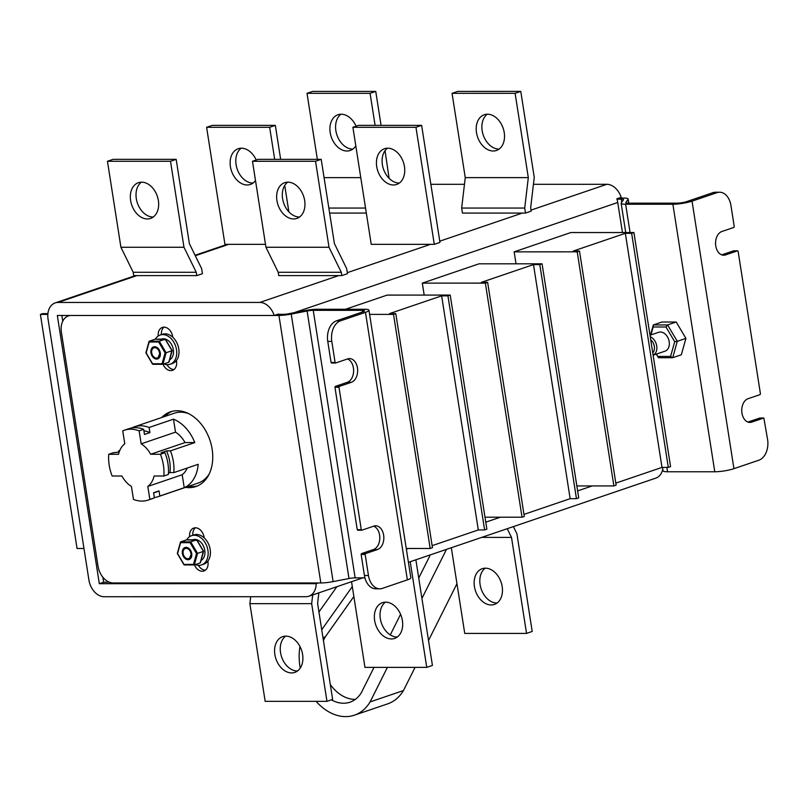 <?xml version="1.0" encoding="UTF-8"?>
<svg xmlns="http://www.w3.org/2000/svg" width="808" height="808" viewBox="0 0 808 808"><rect width="100%" height="100%" fill="white"/><g stroke="black" fill="none" stroke-linecap="round" stroke-linejoin="round"><path stroke-width="1.21" d="M255.5 180.558A18.877 13.514 71.2 0 1 250.369 184.456A18.877 13.514 71.2 0 1 230.411 166.589A18.877 13.514 71.2 0 1 238.198 148.722A18.877 13.514 71.2 0 1 256.207 160.004M253.056 183.052A18.877 13.514 71.2 0 1 236.088 164.66A18.877 13.514 71.2 0 1 241.188 148.197M265.489 244.339L224.937 244.339L206.606 127.3L212.272 125.371L275.336 125.371L280.649 159.338M284.739 185.426L288.87 211.827M206.606 127.3L269.66 127.3L274.68 159.338M275.336 125.371L269.66 127.3M374.649 620.554A18.877 13.514 71.2 0 1 382.436 602.687A18.877 13.514 71.2 0 1 402.394 620.554A18.877 13.514 71.2 0 1 394.607 638.421A18.877 13.514 71.2 0 1 374.649 620.554M397.294 637.017A18.877 13.514 71.2 0 1 380.316 618.625A18.877 13.514 71.2 0 1 385.426 602.162M415.878 559.803L432.421 665.438L426.755 667.368L364.953 667.368L351.541 581.71M410.212 561.732L426.755 667.368M376.71 166.589A18.877 13.514 71.2 0 1 384.497 148.712A18.877 13.514 71.2 0 1 404.454 166.589A18.877 13.514 71.2 0 1 396.667 184.456A18.877 13.514 71.2 0 1 376.71 166.589M399.344 183.042A18.877 13.514 71.2 0 1 382.376 164.66A18.877 13.514 71.2 0 1 387.486 148.197M352.894 127.29L358.57 125.361L421.625 125.361L439.956 242.41L434.28 244.339L371.226 244.339L352.894 127.29L415.958 127.29L434.28 244.339M421.625 125.361L415.958 127.29M652.763 352.934A8.242 5.898 -108.8 0 0 654.329 346.349A8.242 5.898 -108.8 0 0 650.703 339.754M650.228 336.734A9.948 7.131 71.2 0 1 656.722 345.955A9.948 7.131 71.2 0 1 653.116 355.187M653.116 355.207L665.095 351.137A9.948 7.131 -108.8 0 0 669.196 341.713A9.948 7.131 -108.8 0 0 658.672 332.29L649.996 335.249M650.49 335.078L653.319 324.937L661.934 322.008L676.205 322.008L667.59 324.937L677.286 341.329L685.911 338.39L676.205 322.008M656.399 354.096L657.783 356.429L670.6 356.429L674.7 341.713L677.286 341.329L672.721 357.712L658.449 357.712L656.318 354.116M670.6 356.429L672.721 357.712L681.336 354.783L685.911 338.39M653.177 326.998L653.319 324.937L667.59 324.937L665.984 326.998L653.177 326.998L650.965 334.916M674.7 341.713L665.984 326.998M657.783 356.429L658.449 357.712M83.982 548.491L77.053 548.491L40.4 314.403L47.844 314.403M47.914 313.625L42.672 313.625L40.4 314.403M432.129 545.663L478.306 529.947L441.643 295.859L389.486 313.615L395.789 313.615L432.452 547.703L430.179 548.481L406.252 548.481M395.789 313.615L393.526 314.393L430.179 548.481M441.643 295.859L447.945 295.859L450.218 295.082L486.87 529.169L484.608 529.947L447.945 295.859M345.561 309.252L387.163 295.092L450.218 295.082M369.599 314.393L393.526 314.393M478.306 529.947L484.608 529.947M615.827 483.123L661.994 467.408L625.341 233.32L573.175 251.076L579.487 251.076L616.14 485.164L613.878 485.931L576.851 485.941M579.487 251.076L577.215 251.844L613.878 485.931M625.341 233.32L631.644 233.32L633.916 232.542L670.569 466.63L668.307 467.408L631.644 233.32M516.029 263.812L514.161 251.854L570.852 232.542L633.916 232.542M514.161 251.854L577.215 251.844M661.994 467.408L668.307 467.408M524.291 516.433L522.029 517.211L485.002 517.211L522.029 517.211L485.366 283.113L522.029 517.211L524.291 516.433L487.638 282.346L485.366 283.113L422.311 283.123L485.366 283.113L487.638 282.346L524.291 516.433M481.336 282.346L487.638 282.346L481.336 282.346L533.492 264.59L539.795 264.59L542.067 263.812L578.72 497.9L576.457 498.677L539.795 264.59L533.492 264.59L481.336 282.346M479.003 263.812L542.067 263.812L539.795 264.59L576.457 498.677L570.145 498.677L533.492 264.59L570.145 498.677L576.457 498.677L578.72 497.9L542.067 263.812L479.003 263.812L422.311 283.123L424.19 295.082L422.311 283.123L479.003 263.812M523.978 514.393L570.145 498.677L523.978 514.393M291.617 672.923A18.877 13.514 -108.8 0 0 294.819 672.397A18.877 13.514 -108.8 0 0 302.172 652.329A18.877 13.514 -108.8 0 0 285.86 636.138A18.877 13.514 -108.8 0 0 282.649 636.654A18.877 13.514 -108.8 0 0 275.306 656.722A18.877 13.514 -108.8 0 0 291.617 672.923M297.506 670.983A18.877 13.514 71.2 0 1 297.283 670.994A18.877 13.514 71.2 0 1 281.568 656.813A18.877 13.514 71.2 0 1 285.638 636.138M485.426 568.186A18.877 13.514 71.2 0 1 501.738 584.386A18.877 13.514 71.2 0 1 494.395 604.445A18.877 13.514 71.2 0 1 491.183 604.97A18.877 13.514 71.2 0 1 474.872 588.769A18.877 13.514 71.2 0 1 482.224 568.711A18.877 13.514 71.2 0 1 485.426 568.186M485.204 568.186A18.877 13.514 -108.8 0 0 481.134 588.86A18.877 13.514 -108.8 0 0 496.859 603.041A18.877 13.514 -108.8 0 0 497.071 603.041M147.379 218.958A18.877 13.514 -108.8 0 0 150.581 218.433A18.877 13.514 -108.8 0 0 157.934 198.374A18.877 13.514 -108.8 0 0 141.622 182.174A18.877 13.514 -108.8 0 0 138.421 182.699A18.877 13.514 -108.8 0 0 131.068 202.757A18.877 13.514 -108.8 0 0 147.379 218.958M141.4 182.174A18.877 13.514 -108.8 0 0 137.33 202.848A18.877 13.514 -108.8 0 0 153.055 217.029A18.877 13.514 -108.8 0 0 153.268 217.029M356.076 126.21A18.877 13.514 -108.8 0 0 341.188 114.221A18.877 13.514 -108.8 0 0 337.986 114.746A18.877 13.514 -108.8 0 0 330.644 134.815A18.877 13.514 -108.8 0 0 346.955 151.015A18.877 13.514 -108.8 0 0 350.157 150.49A18.877 13.514 -108.8 0 0 355.803 145.814M352.833 149.076A18.877 13.514 71.2 0 1 352.621 149.076A18.877 13.514 71.2 0 1 336.896 134.906A18.877 13.514 71.2 0 1 340.976 114.231M293.678 218.948A18.877 13.514 -108.8 0 0 296.879 218.433A18.877 13.514 -108.8 0 0 304.222 198.364A18.877 13.514 -108.8 0 0 287.911 182.164A18.877 13.514 -108.8 0 0 284.709 182.689A18.877 13.514 -108.8 0 0 277.366 202.757A18.877 13.514 -108.8 0 0 293.678 218.948M299.566 217.019A18.877 13.514 71.2 0 1 299.344 217.019A18.877 13.514 71.2 0 1 283.618 202.848A18.877 13.514 71.2 0 1 287.699 182.174M487.487 114.221A18.877 13.514 71.2 0 1 503.798 130.421A18.877 13.514 71.2 0 1 496.445 150.48A18.877 13.514 71.2 0 1 493.244 151.005A18.877 13.514 71.2 0 1 476.932 134.805A18.877 13.514 71.2 0 1 484.285 114.746A18.877 13.514 71.2 0 1 487.487 114.221M487.264 114.221A18.877 13.514 -108.8 0 0 483.194 134.896A18.877 13.514 -108.8 0 0 498.91 149.076A18.877 13.514 -108.8 0 0 499.132 149.076M621.746 202.222L621.261 199.152A6.868 1.131 171.1 0 1 623.513 199.627A6.868 1.131 171.1 0 1 623.453 199.818L621.271 202.899A13.726 2.272 -8.9 0 0 621.15 203.283A13.726 2.272 -8.9 0 0 625.645 204.242L672.882 204.242A13.726 2.272 -8.9 0 0 692.042 201.152L733.937 468.68L758.884 460.186A17.16 11.635 90 0 0 767.6 439.603L763.843 418.009L751.723 422.119A12.009 8.151 -90 0 1 749.895 422.422A12.009 8.151 -90 0 1 741.956 413.12A12.009 8.151 -90 0 1 748.057 398.708L760.075 394.617L760.429 393.789L738.118 251.339L737.563 250.823L725.544 254.914A12.009 8.151 -90 0 1 723.705 255.217A12.009 8.151 -90 0 1 715.767 245.905A12.009 8.151 -90 0 1 721.877 231.502L733.896 227.412L734.24 226.583L730.947 205.515A17.16 11.635 90 0 0 719.605 192.223A17.16 11.635 90 0 0 716.989 192.657L712.949 192.657A17.16 11.635 -90 0 1 715.565 192.223L719.605 192.223M209.201 473.953A36.895 26.422 71.2 0 1 198.192 483.043L158.166 496.668A36.895 26.422 -108.8 0 0 159.843 496.011L159.035 490.88L153.591 492.739L154.399 497.859L149.864 499.405L147.834 486.436A24.543 17.574 -108.8 0 0 154.065 476.013L163.842 476.013A36.895 26.422 -108.8 0 0 160.439 454.268L150.662 454.268A24.543 17.574 -108.8 0 0 141.158 443.844L139.127 430.876A36.895 26.422 -108.8 0 0 124.412 430.22A36.895 26.422 -108.8 0 0 122.735 430.876L124.765 443.844A24.543 17.574 -108.8 0 0 118.534 454.278L108.747 454.278A36.895 26.422 -108.8 0 0 109.181 465.145A36.895 26.422 -108.8 0 0 112.15 476.013L121.937 476.013A24.543 17.574 -108.8 0 0 131.431 486.436L133.472 499.405A36.895 26.422 -108.8 0 0 148.187 500.071A36.895 26.422 -108.8 0 0 149.864 499.405M159.843 496.011L184.224 487.709A36.895 26.422 -108.8 0 0 198.202 464.307L173.821 472.609A36.895 26.422 -108.8 0 0 173.397 461.742A36.895 26.422 -108.8 0 0 170.417 450.874L166.549 450.874L161.115 452.733L164.973 452.733L160.439 454.268M154.348 497.546A36.895 26.422 -108.8 0 0 158.166 496.668M119.16 452.046L113.282 452.733L108.747 454.278M154.813 347.703A5.323 3.808 -108.8 0 0 153.914 347.854A5.323 3.808 -108.8 0 0 151.843 353.51A5.323 3.808 -108.8 0 0 156.439 358.075A5.323 3.808 -108.8 0 0 157.338 357.924A5.323 3.808 -108.8 0 0 159.408 352.268A5.323 3.808 -108.8 0 0 154.813 347.703M169.619 359.823A11.15 7.989 -108.8 0 0 172.912 347.713A11.15 7.989 -108.8 0 0 163.448 338.774A11.15 7.989 -108.8 0 0 161.56 339.087L161.307 339.168M163.862 363.943A15.443 11.059 -108.8 0 0 170.124 364.267A15.443 11.059 -108.8 0 0 176.498 349.642A15.443 11.059 -108.8 0 0 160.176 335.027A15.443 11.059 -108.8 0 0 155.358 339.168M170.124 364.267L172.397 363.489A15.443 11.059 -108.8 0 0 176.427 360.519A15.443 11.059 -108.8 0 0 178.77 348.874A15.443 11.059 -108.8 0 0 172.781 337.229L172.7 336.663A9.777 6.999 -108.8 0 0 162.357 327.412A9.777 6.999 -108.8 0 0 158.237 335.997M185.517 487.355A39.471 28.26 -108.8 0 0 195.849 486.557A39.471 28.26 -108.8 0 0 212.14 449.197A39.471 28.26 -108.8 0 0 170.407 411.838A39.471 28.26 -108.8 0 0 161.731 417.504M172.023 411.363A39.471 28.26 -108.8 0 0 164.913 416.423M186.234 548.349A5.323 3.808 -108.8 0 0 185.335 548.501A5.323 3.808 -108.8 0 0 183.264 554.157A5.323 3.808 -108.8 0 0 187.86 558.722A5.323 3.808 -108.8 0 0 188.759 558.57A5.323 3.808 -108.8 0 0 190.829 552.914A5.323 3.808 -108.8 0 0 186.234 548.349M201.041 560.469A11.15 7.989 -108.8 0 0 204.333 548.359A11.15 7.989 -108.8 0 0 194.869 539.421A11.15 7.989 -108.8 0 0 192.981 539.734L192.728 539.815M195.284 564.59A15.443 11.059 -108.8 0 0 201.546 564.913A15.443 11.059 -108.8 0 0 207.919 550.288A15.443 11.059 -108.8 0 0 191.597 535.674A15.443 11.059 -108.8 0 0 186.779 539.815M201.546 564.913L203.818 564.146A15.443 11.059 -108.8 0 0 207.848 561.166A15.443 11.059 -108.8 0 0 210.191 549.521A15.443 11.059 -108.8 0 0 204.202 537.875A15.443 11.059 -108.8 0 0 193.859 534.896L191.597 535.674M277.518 314.352L278.609 314.352A17.16 12.292 -108.8 0 0 278.497 314.009L274.195 315.484A17.16 12.292 -108.8 0 0 259.843 302.434L58.065 302.445A17.16 12.292 -108.8 0 0 55.146 302.919A17.16 12.292 -108.8 0 0 48.066 319.17L88.91 580.003A17.16 12.292 -108.8 0 0 104.141 596.728L305.929 596.718A17.16 12.292 -108.8 0 0 308.838 596.243A17.16 12.292 -108.8 0 0 316.191 583.679L318.301 582.962M522.352 213.07L462.439 213.07L461.661 208.05L465.256 177.619L452.056 93.324L457.722 91.395L520.776 91.385L534.25 177.376L530.654 207.808L531.169 211.13L525.503 213.07L522.352 213.07L439.764 241.188M430.856 184.305L464.459 184.305M533.432 184.305L606.828 184.305A17.16 12.292 71.2 0 1 621.17 197.344L616.857 198.808A17.16 12.292 71.2 0 1 616.969 199.152A17.16 12.292 71.2 0 1 617.746 202.495L622.453 232.542M329.624 213.07L366.327 213.07M196.778 275.609L196.253 272.286L133.199 272.286L133.714 275.609L196.778 275.609L202.444 273.68L201.657 268.67L189.375 243.642L176.174 159.338L170.508 161.267L183.972 247.258L120.917 247.268L107.454 161.277L170.508 161.267M338.653 275.609L278.75 275.609L278.225 272.286L265.953 247.258L252.48 161.267L258.156 159.338L321.21 159.338L334.411 243.632L346.693 268.66L347.48 273.68L341.804 275.609L338.653 275.609L259.843 302.434M278.609 314.352L282.901 314.352A6.868 1.131 171.1 0 0 289.052 313.676L304.919 310.595A13.726 2.272 -8.9 0 1 317.221 309.252L364.448 309.252A13.726 2.272 -8.9 0 1 368.943 310.211A13.726 2.272 -8.9 0 1 365.469 312.343L340.522 320.826A17.16 11.635 90 0 0 331.805 341.41L327.765 341.41A17.16 11.635 -90 0 1 336.492 320.826L362.792 311.878A6.868 1.131 171.1 0 0 364.529 310.817A6.868 1.131 171.1 0 0 362.287 310.333L313.241 310.333L355.136 577.861L364.923 577.861M194.092 564.913L184.012 564.408L193.486 564.408L196.516 553.53L190.082 542.663L190.718 541.845L180.669 541.845L180.608 542.663L180.669 541.845L186.567 539.835L196.879 540.35M196.516 553.53L197.546 553.379L194.334 564.913L193.486 564.408L194.334 564.913L200.233 562.913L203.313 551.218M197.546 553.379L203.444 551.369L196.617 539.835L190.718 541.845L197.546 553.379M184.285 564.923L184.012 564.408L184.285 564.923M180.507 542.431L177.457 553.379L184.012 564.408M200.283 562.085L200.233 562.913L200.283 562.085M361.641 530.2L357.247 529.684L361.287 529.684L338.976 387.224L334.946 387.224L335.29 386.406L339.33 386.406L338.976 387.224M357.247 529.684L334.946 387.224M364.428 575.498L368.458 575.498A17.16 11.635 90 0 0 379.8 588.8L375.76 588.8A17.16 11.635 -90 0 1 364.428 575.498L361.125 554.429L361.479 553.611L365.509 553.611L365.166 554.429L361.125 554.429M368.458 575.498L365.166 554.429M335.451 362.994L331.068 362.479L335.108 362.479L331.805 341.41M331.068 362.479L327.765 341.41M373.67 526.17A12.009 8.151 -90 0 1 379.81 537.946A12.009 8.151 -90 0 1 373.498 549.521L361.479 553.611M347.49 358.964A12.009 8.151 -90 0 1 353.621 370.741A12.009 8.151 -90 0 1 347.309 382.315L335.29 386.406M335.108 362.479L335.663 362.994L347.682 358.904A12.009 8.151 -90 0 1 349.511 358.59A12.009 8.151 -90 0 1 357.611 369.246A12.009 8.151 -90 0 1 351.349 382.315L339.33 386.406M361.287 529.684L361.843 530.2L373.862 526.109A12.009 8.151 -90 0 1 375.7 525.796A12.009 8.151 -90 0 1 383.79 536.451A12.009 8.151 -90 0 1 377.528 549.521L365.509 553.611M379.8 588.8A17.16 11.635 90 0 0 382.416 588.365L407.363 579.871L365.469 312.343M278.932 315.433A13.726 2.272 -8.9 0 0 291.223 314.08L333.118 581.609A13.726 2.272 171.1 0 1 320.826 582.962L278.932 315.433L274.346 315.433M355.136 577.861A6.868 1.131 -8.9 0 0 348.995 578.538L307.101 311.009L291.223 314.08M307.101 311.009A6.868 1.131 171.1 0 1 313.241 310.333M333.118 581.609L348.995 578.538M70.397 315.484A17.16 12.292 -108.8 0 0 68.468 315.908A17.16 12.292 -108.8 0 0 61.388 332.159L98.041 566.246A17.16 12.292 -108.8 0 0 113.272 582.962L320.826 582.962M368.943 310.211L410.838 577.74A13.726 2.272 171.1 0 1 407.363 579.871M163.034 364.226A9.777 6.999 -108.8 0 0 172.488 370.337A9.777 6.999 -108.8 0 0 176.518 361.075L176.427 360.519M204.202 537.875L204.121 537.31A9.777 6.999 -108.8 0 0 193.779 528.058A9.777 6.999 -108.8 0 0 189.648 536.643M194.455 564.873A9.777 6.999 -108.8 0 0 203.899 570.983A9.777 6.999 -108.8 0 0 207.939 561.722L207.848 561.166M164.034 327.139A9.777 6.999 -108.8 0 0 161.378 334.613M166.973 364.681A9.777 6.999 -108.8 0 0 173.983 369.529M188.688 486.275A39.471 28.26 -108.8 0 0 197.415 485.951M198.394 565.327A9.777 6.999 -108.8 0 0 205.404 570.175M195.455 527.786A9.777 6.999 -108.8 0 0 192.799 535.26M172.781 337.229A15.443 11.059 -108.8 0 0 162.438 334.249L160.176 335.027M162.671 364.267L152.591 363.762L162.065 363.762L165.095 352.884L158.661 342.016L159.297 341.198L149.248 341.198L149.187 342.016L149.248 341.198L155.146 339.188L165.458 339.703M165.095 352.884L166.125 352.732L162.913 364.267L162.065 363.762L162.913 364.267L168.811 362.267L171.892 350.571M166.125 352.732L172.023 350.723L165.196 339.188L159.297 341.198L166.125 352.732M152.863 364.267L152.591 363.762L152.863 364.267M149.086 341.784L146.036 352.732L152.591 363.762M168.862 361.439L168.811 362.267L168.862 361.439M184.224 487.709L182.194 474.74L147.834 486.436M182.194 474.74A24.543 17.574 -108.8 0 0 187.224 468.054M168.468 473.114L169.953 472.609A31.916 22.856 -108.8 0 0 166.549 450.874M163.842 476.013L168.377 474.468A36.895 26.422 -108.8 0 0 164.973 452.733M170.417 450.874L194.799 442.572L185.022 442.572L150.662 454.268M185.022 442.572A24.543 17.574 -108.8 0 0 175.518 432.149L141.158 443.844M124.412 430.22L128.947 428.674A36.895 26.422 -108.8 0 1 143.662 429.331L144.47 434.462L149.914 432.603A31.916 22.856 -108.8 0 0 143.895 430.816M143.662 429.331L139.127 430.876M148.187 500.071L152.722 498.526A36.895 26.422 -108.8 0 0 154.399 497.859M153.631 492.961L156.56 491.961A31.916 22.856 -108.8 0 0 159.035 490.88M169.953 472.609L173.821 472.609M194.799 442.572A36.895 26.422 -108.8 0 0 173.488 419.18L149.106 427.472A36.895 26.422 -108.8 0 0 134.391 426.816A36.895 26.422 -108.8 0 0 132.714 427.472L132.764 427.796M175.518 432.149L173.488 419.18M149.914 432.603L149.106 427.472M119.594 450.874L118.725 450.874A36.895 26.422 -108.8 0 0 118.645 452.228M119.736 450.531L118.725 450.874M134.391 426.816L174.417 413.191A36.895 26.422 71.2 0 1 188.678 413.676M61.873 315.484L62.761 321.19M102.848 577.215L103.636 582.215L109.433 582.215M621.261 199.152L616.969 199.152M628.604 203.162L628.018 199.414L625.836 202.485A6.868 1.131 171.1 0 0 625.776 202.677A6.868 1.131 171.1 0 0 628.018 203.162L677.064 203.162A6.868 1.131 171.1 0 0 686.638 201.616L712.949 192.657M721.695 254.843L733.735 250.823M747.875 422.049L759.914 418.029M692.042 201.152L716.989 192.657M733.937 468.68A13.726 2.272 171.1 0 1 714.777 471.771L672.882 204.242M666.852 467.408L667.539 471.771L714.777 471.771M667.539 471.771A13.726 2.272 171.1 0 1 663.045 470.811L662.52 467.408M628.018 199.414A13.726 2.272 -8.9 0 0 628.129 199.031A13.726 2.272 -8.9 0 0 623.645 198.071L619.049 198.071M662.782 469.135A17.16 12.292 71.2 0 1 655.823 478.114L408.424 562.338M274.195 315.484L57.328 315.484L99.323 583.689L316.191 583.679M99.323 583.689L103.636 582.215M318.847 592.84L317.605 603.404L332.633 699.415L326.967 701.344L311.666 603.647L312.696 594.93M311.666 603.647L249.874 603.647L265.165 701.344L326.967 701.344M249.874 603.647L250.692 596.718M481.699 537.391L511.504 537.391L526.533 633.401L532.209 631.462L516.908 533.765L513.393 526.604M507.232 528.695L511.504 537.391M451.329 547.733L464.741 633.401L526.533 633.401M107.454 161.277L113.12 159.338L176.174 159.338M196.253 272.286L183.972 247.258M133.199 272.286L120.917 247.268M317.352 159.338L307.02 93.324L370.074 93.324L375.094 125.361M324.069 177.629L360.782 177.629M370.074 93.324L375.75 91.395L312.686 91.395L307.02 93.324M389.103 178.316L385.032 150.692M381.063 125.361L375.75 91.395M328.836 208.06L365.549 208.05M341.804 275.609L341.289 272.286L329.007 247.258L265.953 247.258M329.007 247.258L315.544 161.267L252.48 161.267M341.289 272.286L278.225 272.286M315.544 161.267L321.21 159.338M452.056 93.324L515.11 93.314L528.311 177.619L465.256 177.619M528.311 177.619L524.715 208.05L461.661 208.05M524.715 208.05L525.503 213.07M515.11 93.314L520.776 91.385M316.079 701.344A51.48 36.865 -108.8 0 0 345.652 716.615A51.48 36.865 -108.8 0 0 354.389 715.181A51.48 36.865 -108.8 0 0 370.104 701.92L403.445 690.567A51.48 36.865 71.2 0 1 387.729 703.839L354.389 715.181M336.875 586.699L318.948 611.999M299.96 646.491A51.48 36.865 -108.8 0 0 300.233 668.085M370.104 701.92L387.396 667.368M421.928 598.415L446.471 549.389M430.119 554.955A24.028 17.2 71.2 0 1 429.139 557.288L418.736 578.053M400.586 614.302L390.274 634.896M374.013 667.368L361.307 692.759A37.754 27.038 71.2 0 1 349.965 702.192A37.754 27.038 71.2 0 1 331.381 699.839M321.725 629.735L352.308 586.598M456.954 583.679L428.513 640.491M415.06 667.368L403.445 690.567M323.432 640.643A37.754 27.038 71.2 0 1 325.271 636.876L322.968 637.663M355.328 699.375A37.754 27.038 71.2 0 1 330.31 684.538M325.271 636.876L353.864 596.536M748.057 422.119L751.723 422.119M721.877 254.914L725.544 254.914M160.297 352.884A6.353 4.545 71.2 0 1 156.59 359.075A6.353 4.545 71.2 0 1 150.965 352.884A6.353 4.545 71.2 0 1 154.661 346.703A6.353 4.545 71.2 0 1 160.297 352.884A5.666 4.05 -108.8 0 1 157.903 358.096A5.666 4.05 -108.8 0 1 156.944 358.247A5.666 4.05 -108.8 0 1 155.459 357.914M160.247 352.732A5.666 4.05 -108.8 0 0 155.217 347.218A5.666 4.05 -108.8 0 0 154.257 347.369A5.666 4.05 -108.8 0 0 152.429 349.006M191.718 553.53A6.353 4.545 71.2 0 1 188.012 559.722A6.353 4.545 71.2 0 1 182.376 553.541A6.353 4.545 71.2 0 1 186.082 547.349A6.353 4.545 71.2 0 1 191.718 553.53A5.666 4.05 -108.8 0 1 189.325 558.742A5.666 4.05 -108.8 0 1 188.365 558.904A5.666 4.05 -108.8 0 1 186.88 558.56M191.658 553.379A5.666 4.05 -108.8 0 0 186.638 547.864A5.666 4.05 -108.8 0 0 185.678 548.016A5.666 4.05 -108.8 0 0 183.85 549.652M347.319 272.66L430.502 244.339M531.008 210.12L606.828 184.305M228.714 244.339L195.304 255.722M136.865 275.609L58.065 302.445M617.746 202.495L294.001 312.716M406.374 549.208L408.505 548.481M485.78 522.17L500.354 517.211M577.629 490.9L592.203 485.931M190.082 542.663L180.608 542.663L177.578 553.541L184.002 564.449M336.492 320.826L340.522 320.826M362.539 311.959L362.287 310.333M347.309 382.315L351.349 382.315M373.498 549.521L377.528 549.521M158.661 342.016L149.187 342.016L146.157 352.884L152.581 363.802M625.645 204.242L630.078 232.542M737.563 250.823L733.523 250.823M763.742 418.029L759.712 418.029M153.914 347.854L155.611 347.278M154.257 347.369C157.075 347.016 159.014 348.844 160.065 352.844L157.903 358.096M185.335 548.501L187.022 547.925M185.678 548.016C188.496 547.662 190.436 549.49 191.486 553.49L189.325 558.742M194.223 564.933L184.184 564.933M184.022 564.842L177.295 553.49L180.477 542.057M200.414 562.701L203.596 551.288M203.596 551.268L196.869 539.916M196.708 539.815L186.678 539.815M188.759 558.57L190.456 557.995M335.552 363.014L331.522 363.014M361.742 530.22L357.702 530.22M162.802 364.287L152.762 364.287M152.601 364.196L145.874 352.844L149.056 341.41M168.993 362.055L172.175 350.642L165.458 339.259M165.287 339.168L155.257 339.168M157.338 357.924L159.035 357.348M628.129 199.031L628.775 203.162M621.15 203.283L625.735 232.542M763.843 418.009L759.813 418.009M737.664 250.803L733.624 250.803M68.468 315.908L69.71 315.484M362.843 577.861L308.838 596.243M227.2 244.339L195.092 255.278M135.35 275.609L55.146 302.919"/></g></svg>
